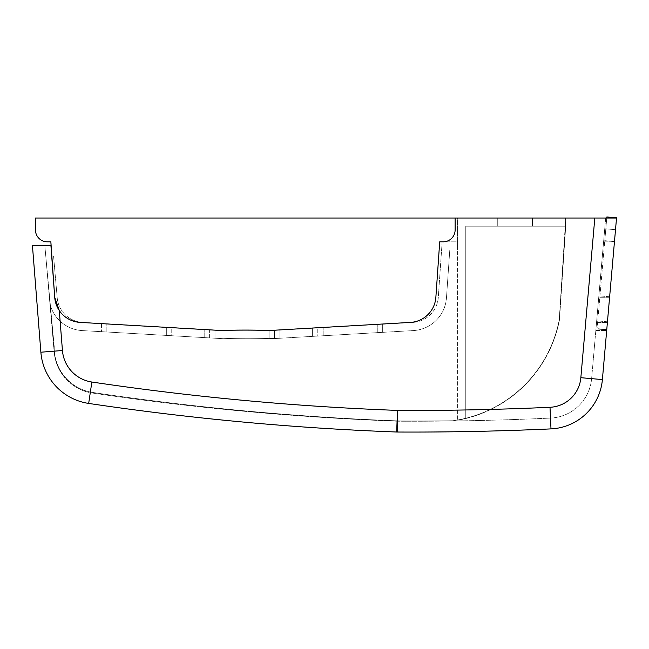 <?xml version="1.0" encoding="UTF-8"?>
<svg xmlns="http://www.w3.org/2000/svg" width="649" height="649" viewBox="0 0 649 649"><rect width="100%" height="100%" fill="white"/><g stroke="black" fill="none" stroke-linecap="round" stroke-linejoin="round"><path stroke-width="0.49" stroke-dasharray="3.25 2.43" d="M44.854 245.752L54.135 351.742A45.438 45.438 0 0 0 90.268 392.726A2792.704 2792.704 0 0 0 397.253 421.217A3027.074 3027.074 0 0 0 550.498 418.086A43.264 43.264 0 0 0 591.62 378.635L605.671 218.032L616.534 218.032L615.512 229.665L605.817 228.821L604.779 240.674L606.758 218.032L616.534 218.032L455.127 218.032L605.671 218.032L591.62 378.635A43.264 43.264 0 0 1 550.498 418.086A3027.074 3027.074 0 0 1 397.253 421.217A2792.704 2792.704 0 0 1 90.268 392.726A45.438 45.438 0 0 1 54.135 351.742L44.854 245.752L50.938 245.752L54.719 297.283L51.847 255.957L53.551 255.957L57.161 297.283A27.039 27.039 0 0 0 82.585 322.407L223.313 330.495L82.585 322.407A27.039 27.039 0 0 1 57.161 297.283L53.551 255.957L45.755 255.957L54.24 346.623A45.17 45.17 0 0 0 54.232 347.775A45.17 45.17 0 0 1 54.24 346.623A45.17 45.17 0 0 0 54.232 347.775A45.17 45.17 0 0 1 54.24 346.623A45.17 45.17 0 0 0 54.232 347.775A45.17 45.17 0 0 1 54.24 346.623A45.17 45.17 0 0 0 92.75 392.458A45.17 45.17 0 0 1 54.232 347.775A45.17 45.17 0 0 0 92.75 392.458A45.17 45.17 0 0 1 54.232 347.775A45.17 45.17 0 0 0 92.75 392.458A45.17 45.17 0 0 1 54.232 347.775A45.17 45.17 0 0 0 92.75 392.458A2792.428 2792.428 0 0 0 399.703 420.941A2792.428 2792.428 0 0 1 92.75 392.458A2792.428 2792.428 0 0 0 399.703 420.941A2792.428 2792.428 0 0 1 92.75 392.458A2792.428 2792.428 0 0 0 399.703 420.941A2792.428 2792.428 0 0 1 92.75 392.458A2792.428 2792.428 0 0 0 399.703 420.941A3026.806 3026.806 0 0 0 452.767 420.739A3026.806 3026.806 0 0 1 399.703 420.941A3026.806 3026.806 0 0 0 452.767 420.739A3026.806 3026.806 0 0 1 399.703 420.941A3026.806 3026.806 0 0 0 452.767 420.739A3026.806 3026.806 0 0 1 399.703 420.941A3026.806 3026.806 0 0 0 452.767 420.739A125.849 125.849 0 0 0 559.219 319.876A125.849 125.849 0 0 1 452.767 420.739A125.849 125.849 0 0 0 559.219 319.876A125.849 125.849 0 0 1 452.767 420.739A125.849 125.849 0 0 0 559.219 319.876L565.466 226.209L559.219 319.876L565.466 226.209L465.755 226.209L565.466 226.209L465.755 226.209L565.466 226.209L465.755 226.209L465.755 418.256A125.849 125.849 0 0 1 452.767 420.739A125.849 125.849 0 0 0 457.642 419.976L457.642 420.244A126.117 126.117 0 0 0 465.755 418.532L465.755 418.256A125.849 125.849 0 0 1 457.642 419.976L457.642 420.244A126.117 126.117 0 0 0 559.487 319.908L565.733 226.209L559.487 319.908A126.117 126.117 0 0 1 465.755 418.532L465.755 226.209L565.733 226.209L565.733 218.032L559.219 319.876L565.733 226.209L565.733 218.032L457.569 218.032L457.569 250.003L457.569 241.826L442.156 241.826L457.569 241.826L457.569 250.003L457.569 218.032L565.466 218.032L565.466 226.201L559.219 319.876A125.849 125.849 0 0 1 457.642 419.976L457.569 250.003L457.642 419.976A125.849 125.849 0 0 1 452.767 420.739A3026.806 3026.806 0 0 1 399.703 420.941A2792.428 2792.428 0 0 1 92.75 392.458A45.17 45.17 0 0 1 54.24 346.623L45.755 255.957L51.685 255.957M465.755 226.209L465.755 250.003L449.789 250.003L446.471 297.85A35.224 35.224 0 0 1 413.356 330.576L272.247 338.689A703.37 703.37 0 0 0 223.224 338.689L82.115 330.576A35.224 35.224 0 0 1 49.941 303.846L54.24 346.623L49.941 303.846A35.224 35.224 0 0 0 82.115 330.576A35.224 35.224 0 0 1 49.941 303.846A35.224 35.224 0 0 0 82.115 330.576A35.224 35.224 0 0 1 49.941 303.846A35.224 35.224 0 0 0 82.115 330.576L223.224 338.689A703.37 703.37 0 0 1 269.1 338.583L279.914 338.251L272.247 338.689A703.37 703.37 0 0 0 223.224 338.689L82.115 330.576L223.224 338.689A703.37 703.37 0 0 1 269.1 338.583L279.914 338.251L272.247 338.689A703.37 703.37 0 0 0 223.224 338.689L204.2 337.594L223.224 338.689A703.37 703.37 0 0 1 269.1 338.583L279.914 338.251L269.1 338.583A703.37 703.37 0 0 0 223.224 338.689A703.37 703.37 0 0 1 269.1 338.583L272.247 338.689L269.1 338.583A703.37 703.37 0 0 0 223.224 338.689A703.37 703.37 0 0 1 269.1 338.583A703.37 703.37 0 0 0 223.224 338.689A703.37 703.37 0 0 1 269.1 338.583L272.247 338.689A703.37 703.37 0 0 0 223.224 338.689A703.37 703.37 0 0 1 272.247 338.689L269.1 338.583A703.37 703.37 0 0 0 223.224 338.689A703.37 703.37 0 0 1 269.1 338.583L272.247 338.689L269.1 338.583A703.37 703.37 0 0 0 223.224 338.689A703.37 703.37 0 0 1 272.247 338.689L269.1 338.583L269.1 330.398L272.15 330.495A711.547 711.547 0 0 0 223.313 330.495A711.547 711.547 0 0 1 272.15 330.495L412.886 322.407L269.1 330.398A711.547 711.547 0 0 0 223.313 330.495L204.2 329.4L223.313 330.495A711.547 711.547 0 0 1 269.1 330.398A711.547 711.547 0 0 0 223.313 330.495A711.547 711.547 0 0 1 269.1 330.398L272.15 330.495L269.1 330.398A711.547 711.547 0 0 0 223.313 330.495A711.547 711.547 0 0 1 269.1 330.398A711.547 711.547 0 0 0 223.313 330.495A711.547 711.547 0 0 1 269.1 330.398L272.15 330.495L269.1 330.398A711.547 711.547 0 0 0 223.313 330.495A711.547 711.547 0 0 1 269.1 330.398A711.547 711.547 0 0 0 223.313 330.495A711.547 711.547 0 0 1 269.1 330.398L272.15 330.495L269.1 330.398L272.15 330.495L269.1 330.398L269.1 338.583L269.1 330.398L269.1 338.583L269.1 330.398L269.1 338.583L269.1 330.398L269.1 338.583L269.1 330.398L269.1 338.583L269.1 330.398L269.1 338.583L272.247 338.689L413.356 330.576A35.224 35.224 0 0 0 446.471 297.85A35.224 35.224 0 0 1 413.356 330.576A35.224 35.224 0 0 0 446.471 297.85A35.224 35.224 0 0 1 413.356 330.576A35.224 35.224 0 0 0 446.471 297.85L449.789 250.003L446.471 297.85L449.789 250.003L446.471 297.85L449.789 250.003L465.755 250.003L449.789 250.003L465.755 250.003L449.789 250.003L465.755 250.003L465.755 226.209M532.448 226.209L497.288 226.209L532.448 226.209L497.288 226.209L532.448 226.209L532.448 218.032L497.288 218.032L532.448 218.032L497.288 218.032L532.448 218.032L532.448 226.209M442.156 241.826L438.31 297.283A27.039 27.039 0 0 1 412.886 322.407A27.039 27.039 0 0 0 438.31 297.283L442.156 241.826M317.775 336.068L388.078 332.028L312.364 336.385L388.078 332.028L312.364 336.385L317.775 336.068L312.364 336.385L317.775 336.068L317.775 327.875L312.364 328.183L388.078 323.835L312.364 328.183L388.078 323.835L312.364 328.183L388.078 323.835L312.364 328.183L317.775 327.875L312.364 328.183L317.775 327.875L317.775 336.068M171.75 335.728L96.036 331.371L171.75 335.728L96.036 331.371L171.75 335.728L96.036 331.371L171.75 335.728L96.036 331.371L171.75 335.728L96.036 331.371L171.75 335.728L166.339 335.419L171.75 335.728L171.75 327.534L96.036 323.178L171.75 327.534L96.036 323.178L171.75 327.534L96.036 323.178L171.75 327.534L160.936 326.909L171.75 327.534L166.339 327.218L171.75 327.534L171.75 335.728M382.667 332.337L323.178 335.76L382.667 332.337L382.667 324.143L382.667 332.337M209.611 337.902L204.2 337.594L209.611 337.902L209.611 329.708L204.2 329.4L209.611 329.708L204.2 329.4L209.611 329.708L204.2 329.4L209.611 329.708L209.611 337.902M274.503 330.365L279.914 330.049L274.503 330.365L279.914 330.049L274.503 330.365L279.914 330.049L274.503 330.365L279.914 330.049L274.503 330.365L274.503 338.559L274.503 330.365M101.447 323.494L160.936 326.909L96.036 323.178L101.447 323.494L101.447 331.688L101.447 323.494M497.288 226.209L497.288 218.032L497.288 226.209M312.364 336.385L312.364 328.183L312.364 336.385M388.078 332.028L388.078 323.835L388.078 332.028M279.914 338.251L279.914 330.049L279.914 338.251M204.2 337.594L204.2 329.4L204.2 337.594M96.036 331.371L96.036 323.178L96.036 331.371M166.339 335.419L166.339 327.218L166.339 335.419M54.24 346.623L49.941 303.846L54.24 346.623M604.633 229.924L603.594 241.826L604.633 229.924L615.487 229.924L616.534 218.032L614.449 241.826L615.487 229.924L604.633 229.924M598.743 297.283L603.594 241.826L596.545 322.407L598.743 297.283L609.598 297.283L614.449 241.826L607.399 322.407L609.598 297.283L598.743 297.283M595.831 330.495L596.545 322.407L595.831 330.495L606.693 330.495L607.399 322.407L606.693 330.495L595.831 330.495M605.671 218.032L455.127 218.032L455.127 229.924L455.127 218.032L35.452 218.032L35.452 229.924A11.901 11.901 0 0 0 47.353 241.826L50.865 241.826L54.719 297.283A27.039 27.039 0 0 0 80.143 322.407L220.871 330.495A711.547 711.547 0 0 1 269.708 330.495L410.444 322.407A27.039 27.039 0 0 0 435.868 297.283L439.714 241.826L443.235 241.826A11.901 11.901 0 0 0 455.127 229.924L455.127 218.032L35.452 218.032L455.127 218.032L455.127 229.924A11.901 11.901 0 0 1 443.235 241.826A11.901 11.901 0 0 0 455.127 229.924L455.127 218.032L455.127 229.924A11.901 11.901 0 0 1 443.235 241.826L439.714 241.826L443.235 241.826L439.714 241.826L435.868 297.283A27.039 27.039 0 0 1 410.444 322.407A27.039 27.039 0 0 0 435.868 297.283L439.714 241.826L435.868 297.283A27.039 27.039 0 0 1 410.444 322.407L269.708 330.495L410.444 322.407A27.039 27.039 0 0 0 435.868 297.283A27.039 27.039 0 0 1 410.444 322.407L269.708 330.495A711.547 711.547 0 0 0 220.871 330.495A711.547 711.547 0 0 1 269.708 330.495L410.444 322.407L269.708 330.495A775.758 775.758 0 0 0 220.871 330.495L80.143 322.407L220.871 330.495A775.758 775.758 0 0 1 269.708 330.495A775.758 775.758 0 0 0 220.871 330.495L80.143 322.407A27.039 27.039 0 0 1 54.719 297.283L50.938 245.752L32.45 245.752M594.817 218.032L580.847 377.694A32.45 32.45 0 0 1 550.003 407.28A3016.26 3016.26 0 0 1 397.48 410.403L397.375 432.031A3037.896 3037.896 0 0 0 550.993 428.892A54.078 54.078 0 0 0 602.394 379.576L616.534 218.032M550.003 407.28L550.993 428.892A3037.896 3037.896 0 0 1 397.375 432.031A21.636 21.636 0 0 1 396.669 432.015L397.48 410.403A2781.89 2781.89 0 0 1 91.858 382.026A34.624 34.624 0 0 1 62.442 350.509L59.278 310.53A27.039 27.039 0 0 0 80.143 322.407L220.871 330.495L80.143 322.407A27.039 27.039 0 0 1 54.719 297.283L50.938 245.752M59.278 310.53L54.719 297.283A27.039 27.039 0 0 0 80.143 322.407A27.039 27.039 0 0 1 54.719 297.283L50.865 241.826L47.353 241.826A11.901 11.901 0 0 1 35.452 229.924A11.901 11.901 0 0 0 47.353 241.826M603.594 241.826L614.449 241.826L603.594 241.826M88.678 403.427A2803.518 2803.518 0 0 0 396.669 432.015A2803.518 2803.518 0 0 1 88.678 403.427L91.858 382.026M443.235 241.826L439.714 241.826L443.235 241.826A11.901 11.901 0 0 0 455.127 229.924A11.901 11.901 0 0 1 443.235 241.826M35.452 229.924L35.452 218.032M614.473 241.525L604.779 240.674L597.048 329.011L604.779 240.674L614.473 241.525L606.75 329.854L597.048 329.011L606.75 329.854L614.473 241.525L604.779 240.674L614.473 241.525L615.512 229.665L614.473 241.525M605.817 228.821L606.856 216.969L616.55 217.813L615.512 229.665L605.817 228.821M323.178 335.76L323.178 327.567L323.178 335.76M377.264 332.653L377.264 324.451L377.264 332.653M215.014 338.218L215.014 330.017L215.014 338.218M106.85 331.996L106.85 323.802L106.85 331.996M160.936 335.103L160.936 326.909L160.936 335.103M550.993 428.892A54.078 54.078 0 0 0 602.394 379.576L580.847 377.694M596.545 322.407L607.399 322.407L596.545 322.407M40.871 352.212L62.442 350.509M397.375 432.031A21.636 21.636 0 0 1 396.669 432.015M609.646 296.771L599.944 295.92L609.646 296.771M607.456 321.799L597.753 320.947L607.456 321.799M595.879 329.96L606.742 329.96M606.783 329.473L597.08 328.629"/><path stroke-width="0.97" d="M51.685 255.957L50.865 241.826L47.353 241.826L50.865 241.826L54.719 297.283L59.278 310.53A27.039 27.039 0 0 0 80.143 322.407L220.871 330.495A711.547 711.547 0 0 1 269.708 330.495L410.444 322.407A27.039 27.039 0 0 0 435.868 297.283L439.714 241.826L443.235 241.826A11.901 11.901 0 0 0 455.127 229.924L455.127 218.032L455.127 229.924A11.901 11.901 0 0 1 443.235 241.826L439.714 241.826L435.868 297.283A27.039 27.039 0 0 1 410.444 322.407L269.708 330.495A775.758 775.758 0 0 0 220.871 330.495L80.143 322.407A27.039 27.039 0 0 1 54.719 297.283L50.938 245.752L44.854 245.752M605.671 218.032L606.758 218.032L606.856 216.969L616.55 217.813L602.394 379.576A54.078 54.078 0 0 1 550.993 428.892A3037.896 3037.896 0 0 1 397.375 432.031L397.48 410.403L396.669 432.015A2803.518 2803.518 0 0 1 88.678 403.427A56.26 56.26 0 0 1 40.871 352.212L32.45 245.752L50.938 245.752M59.278 310.53L62.442 350.509A34.624 34.624 0 0 0 91.858 382.026A2781.89 2781.89 0 0 0 397.48 410.403A3016.26 3016.26 0 0 0 550.003 407.28A32.45 32.45 0 0 0 580.847 377.694L594.817 218.032L35.452 218.032L35.452 229.924L35.452 218.032M594.817 218.032L616.534 218.032M32.45 245.752L40.871 352.212A56.26 56.26 0 0 0 88.678 403.427A56.26 56.26 0 0 1 40.871 352.212A56.26 56.26 0 0 0 88.678 403.427A2803.518 2803.518 0 0 0 396.669 432.015A21.636 21.636 0 0 0 397.375 432.031A3037.896 3037.896 0 0 0 550.993 428.892L550.003 407.28M47.353 241.826A11.901 11.901 0 0 1 35.452 229.924M580.847 377.694L602.394 379.576A54.078 54.078 0 0 1 550.993 428.892M62.442 350.509L40.871 352.212M91.858 382.026L88.678 403.427"/></g></svg>
